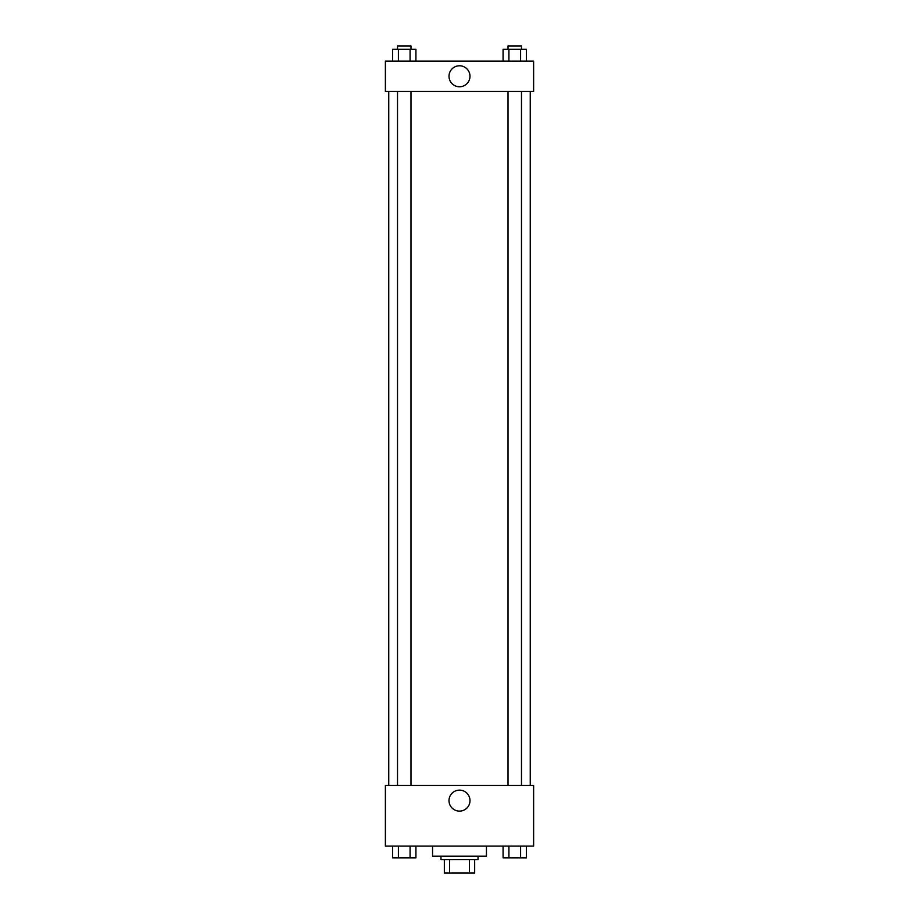 <?xml version="1.0" encoding="UTF-8"?>
<svg xmlns="http://www.w3.org/2000/svg" width="919" height="919" viewBox="0 0 919 919"><rect width="100%" height="100%" fill="white"/><g stroke="black" fill="none" stroke-linecap="round" stroke-linejoin="round"><path stroke-width="1.38" d="M469.379 859.575L469.379 873.05L444.337 873.05L444.337 859.575M469.379 873.05L474.663 873.05L474.663 859.575L474.663 873.05M478.029 856.209L478.029 859.575L440.971 859.575L440.971 856.209M449.621 859.575L449.621 873.05M432.55 846.1L432.55 856.209L486.45 856.209L486.45 846.1M533.617 846.1L385.383 846.1L385.383 785.458L533.617 785.458L533.617 846.1M459.5 811.109A10.488 10.488 0 0 1 450.413 795.372A10.488 10.488 0 0 1 468.587 795.372A10.488 10.488 0 0 1 459.5 811.109M530.252 91.429L530.252 785.458M508.012 785.458L508.012 91.429M410.988 91.429L410.988 785.458M533.617 91.429L385.383 91.429L385.383 61.114L533.617 61.114L533.617 91.429M469.988 76.277A10.488 10.488 0 0 1 454.25 85.352A10.488 10.488 0 0 1 454.25 67.19A10.488 10.488 0 0 1 469.988 76.277M526.426 61.114L526.426 49.316L503.084 49.316L503.084 61.114M520.591 49.316L520.591 61.114M508.919 49.316L508.919 61.114M508.012 49.316L508.012 45.95L521.487 45.95L521.487 49.316M415.916 61.114L415.916 49.316L392.574 49.316L392.574 61.114M410.081 49.316L410.081 61.114M398.409 49.316L398.409 61.114M397.513 49.316L397.513 45.95L410.988 45.95L410.988 49.316M526.426 846.1L526.426 857.886L503.084 857.886L503.084 846.1M520.591 846.1L520.591 857.886M508.919 846.1L508.919 857.886M521.487 857.886L508.012 857.886M415.916 846.1L415.916 857.886L392.574 857.886L392.574 846.1M410.081 846.1L410.081 857.886M398.409 846.1L398.409 857.886M410.988 857.886L397.513 857.886M388.748 91.429L388.748 785.458M521.487 785.458L521.487 91.429M397.513 91.429L397.513 785.458"/></g></svg>

